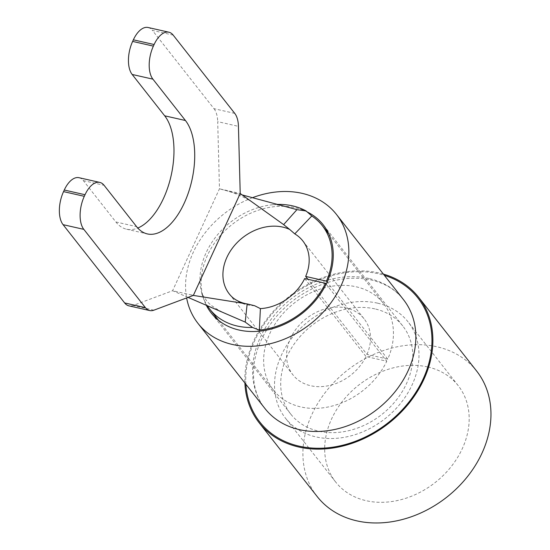 <?xml version="1.0" encoding="UTF-8"?>
<svg xmlns="http://www.w3.org/2000/svg" width="550" height="550" viewBox="0 0 550 550"><rect width="100%" height="100%" fill="white"/><g stroke="black" fill="none" stroke-linecap="round" stroke-linejoin="round"><path stroke-width="0.41" stroke-dasharray="2.75 2.06" d="M366.994 354.406A45.286 35.977 -38.2 0 0 364.134 318.876A45.286 35.977 -38.2 0 0 346.411 308.021A45.286 35.977 -38.2 0 0 297.151 327.649A45.286 35.977 -38.2 0 0 292.944 374.866A45.286 35.977 -38.2 0 0 310.668 385.722A45.286 35.977 -38.2 0 0 366.018 356.531L386.774 361.233A70.036 55.633 -38.2 0 1 300.905 406.952A70.036 55.633 -38.2 0 1 273.494 390.17A70.036 55.633 -38.2 0 1 280.005 317.151A70.036 55.633 -38.2 0 1 356.173 286.791A70.036 55.633 -38.2 0 1 383.584 303.572A70.036 55.633 -38.2 0 1 387.75 359.109L366.994 354.406L307.904 279.283M254.616 305.724A45.286 35.977 141.8 0 1 247.019 304.796A45.286 35.977 141.8 0 1 232.134 297.055M326.157 284.164L386.774 361.233M277.516 204.428A70.036 55.633 -38.2 0 0 273.433 204.655A70.036 55.633 -38.2 0 0 202.874 296.629A70.036 55.633 -38.2 0 0 207.35 305.731M387.75 359.109L327.147 282.061M304.686 278.554L366.018 356.531M234.747 113.382L213.991 108.687L152.419 30.408L173.174 35.104M153.897 310.179L133.141 305.484L172.59 290.723L219.464 188.815L217.697 121.653L238.446 126.349M133.141 305.484A24.743 12.636 -77.2 0 1 128.941 305.848M79.035 177.705A24.743 12.636 -77.2 0 1 83.332 180.613L115.858 221.959A61.868 31.584 102.8 0 0 126.603 229.219A61.868 31.584 102.8 0 0 137.782 228.044M148.122 27.5A24.743 12.636 -77.2 0 1 152.419 30.408M213.991 108.687A24.743 12.636 -77.2 0 1 217.697 121.653M242.186 194.927L219.464 188.815L240.212 193.518M188.052 297.399L172.59 290.723L193.346 295.419M377.513 303.153A77.949 61.923 -38.2 0 0 292.731 336.944A77.949 61.923 -38.2 0 0 285.484 418.22A77.949 61.923 -38.2 0 0 315.996 436.906A77.949 61.923 -38.2 0 0 400.778 403.109A77.949 61.923 -38.2 0 0 408.024 321.832A77.949 61.923 -38.2 0 0 377.513 303.153M427.694 366.946A77.949 61.923 -38.2 0 0 342.904 400.737A77.949 61.923 -38.2 0 0 335.665 482.013A77.949 61.923 -38.2 0 0 366.176 500.699A77.949 61.923 -38.2 0 0 450.959 466.909A77.949 61.923 -38.2 0 0 458.205 385.632A77.949 61.923 -38.2 0 0 427.694 366.946M476.678 371.099A101.461 80.602 -38.2 0 0 436.968 346.782A101.461 80.602 -38.2 0 0 326.618 390.761A101.461 80.602 -38.2 0 0 317.185 496.554M383.377 274.093A101.461 80.602 -38.2 0 0 378.888 272.944A101.461 80.602 -38.2 0 0 244.894 383.027M307.498 212.08A71.273 56.616 -38.2 0 0 295.329 207.756A71.273 56.616 -38.2 0 0 221.485 234.355A71.273 56.616 -38.2 0 0 206.319 305.291M374.873 308.887A71.273 56.616 -38.2 0 0 297.357 339.776A71.273 56.616 -38.2 0 0 290.737 414.088A71.273 56.616 -38.2 0 0 318.629 431.172A71.273 56.616 -38.2 0 0 396.151 400.276A71.273 56.616 -38.2 0 0 402.772 325.964A71.273 56.616 -38.2 0 0 374.873 308.887M252.484 197.697A88.096 69.987 -38.2 0 0 186.636 297.928M115.858 221.959L136.613 226.662M83.332 180.613L104.088 185.309M245.891 384.292A100.471 79.812 141.8 0 1 378.503 273.79A100.471 79.812 141.8 0 1 384.374 275.357M368.974 278.499A88.096 69.987 -38.2 0 0 273.151 316.69A88.096 69.987 -38.2 0 0 264.962 408.54C256.465 397.726 252.697 384.347 253.653 368.411C254.347 358.957 256.933 349.394 261.394 339.728C269.404 322.829 281.6 308.598 297.99 297.021C322.822 280.692 347.201 275 371.119 279.95C384.959 283.243 395.732 289.802 403.453 299.613A88.096 69.987 -38.2 0 0 368.974 278.499M229.288 293.941L292.944 374.866M302.803 240.9L364.134 318.876M218.659 320.451L273.494 390.17M328.749 233.86L383.584 303.572M126.603 229.219L147.359 233.922M253.399 202.957C244.681 197.072 234.506 192.665 222.86 189.729M197.306 296.051L189.138 294.47M284.522 206.312C278.053 204.958 274.127 204.421 272.738 204.71L273.433 204.655M202.881 296.622L201.657 293.452L206.436 300.472C208.842 304.074 214.589 308.179 223.657 312.778M335.665 482.013L285.484 418.22M290.737 414.088L211.193 312.957M402.772 325.964L323.228 224.84M458.205 385.632L408.024 321.832"/><path stroke-width="0.82" d="M137.782 228.044A61.868 31.584 102.8 0 0 170.734 177.341A61.868 31.584 102.8 0 0 164.684 115.809L185.433 120.505A61.868 31.584 102.8 0 1 188.567 192.197A61.868 31.584 102.8 0 1 147.359 233.922A61.868 31.584 102.8 0 1 136.613 226.662L104.088 185.309A24.743 12.636 102.8 0 0 99.784 182.407A24.743 12.636 102.8 0 0 85.03 194.728L84.294 196.316A24.743 12.636 102.8 0 0 83.827 229.364L145.399 307.643A24.743 12.636 102.8 0 0 149.696 310.544A24.743 12.636 102.8 0 0 153.897 310.179L193.346 295.419L247.679 304.019C243.54 303.518 237.077 301.428 232.134 297.055A45.286 35.977 141.8 0 1 229.288 293.941A45.286 35.977 141.8 0 1 233.496 246.723A45.286 35.977 141.8 0 1 282.755 227.095A45.286 35.977 141.8 0 1 289.699 229.46L283.642 224.613L240.212 193.518L238.446 126.349A24.743 12.636 102.8 0 0 234.747 113.382L173.174 35.104A24.743 12.636 102.8 0 0 168.871 32.203A24.743 12.636 102.8 0 0 154.117 44.523L153.381 46.111A24.743 12.636 102.8 0 0 152.914 79.159L132.158 74.456A24.743 12.636 -77.2 0 1 132.632 41.415L153.381 46.111M307.904 279.283L305.663 276.437A45.286 35.977 -38.2 0 0 302.803 240.9A45.286 35.977 -38.2 0 0 294.772 233.874L289.699 229.46M207.35 305.731A70.036 55.633 -38.2 0 0 209.839 309.244A70.036 55.633 -38.2 0 0 237.249 326.026A70.036 55.633 -38.2 0 0 252.519 327.456L245.224 322.094L188.052 297.399M252.519 327.456L259.311 330.131A70.036 55.633 -38.2 0 0 325.442 283.257L326.157 284.164M283.642 224.613L296.938 209.653L306.096 210.966A70.036 55.633 -38.2 0 0 292.518 205.865A70.036 55.633 -38.2 0 0 277.516 204.428M325.442 283.257L304.686 278.554A45.286 35.977 -38.2 0 1 260.397 308.619L259.311 330.131M327.147 282.061L326.418 281.132L305.663 276.437M326.418 281.132A70.036 55.633 -38.2 0 0 322.252 225.603A70.036 55.633 -38.2 0 0 311.809 215.978L294.772 233.874M306.096 210.966L311.809 215.978M245.224 322.094L247.156 303.937L254.616 305.724L260.397 308.619M154.117 44.523L133.361 39.82L132.632 41.415M83.827 229.364L63.071 224.661L124.644 302.94L145.399 307.643M85.03 194.728L64.274 190.025L63.546 191.62L84.294 196.316M193.346 295.419L240.212 193.518M185.433 120.505L152.914 79.159M149.696 310.544L128.941 305.848A24.743 12.636 -77.2 0 1 124.644 302.94M63.071 224.661A24.743 12.636 -77.2 0 1 63.546 191.62M64.274 190.025A24.743 12.636 -77.2 0 1 79.035 177.705L99.784 182.407M164.684 115.809L132.158 74.456M133.361 39.82A24.743 12.636 -77.2 0 1 148.122 27.5L168.871 32.203M296.938 209.653L242.186 194.927M244.894 383.027A101.461 80.602 -38.2 0 0 259.105 422.709L317.185 496.554A101.461 80.602 -38.2 0 0 356.895 520.871A101.461 80.602 -38.2 0 0 467.252 476.884A101.461 80.602 -38.2 0 0 476.678 371.099L418.605 297.261A101.461 80.602 -38.2 0 0 383.377 274.093M259.105 422.709A101.461 80.602 -38.2 0 0 298.822 447.033A101.461 80.602 -38.2 0 0 409.172 403.047A101.461 80.602 -38.2 0 0 418.605 297.261M186.636 297.928A88.096 69.987 -38.2 0 0 197.966 323.366A88.096 69.987 -38.2 0 0 232.444 344.479A88.096 69.987 -38.2 0 0 328.268 306.288A88.096 69.987 -38.2 0 0 336.456 214.431A88.096 69.987 -38.2 0 0 301.971 193.318A88.096 69.987 -38.2 0 0 252.484 197.697M206.319 305.291A71.273 56.616 -38.2 0 0 211.193 312.957A71.273 56.616 -38.2 0 0 239.085 330.041A71.273 56.616 -38.2 0 0 316.601 299.145A71.273 56.616 -38.2 0 0 323.228 224.84A71.273 56.616 -38.2 0 0 307.498 212.08M384.374 275.357A100.471 79.812 141.8 0 1 421.651 382.112A100.471 79.812 141.8 0 1 299.207 446.181A100.471 79.812 141.8 0 1 245.891 384.292M197.966 323.366L264.962 408.54A88.096 69.987 -38.2 0 0 299.447 429.66A88.096 69.987 -38.2 0 0 395.264 391.469A88.096 69.987 -38.2 0 0 403.453 299.613L336.456 214.431M209.839 309.244L218.659 320.451M322.252 225.603L328.749 233.86"/></g></svg>
